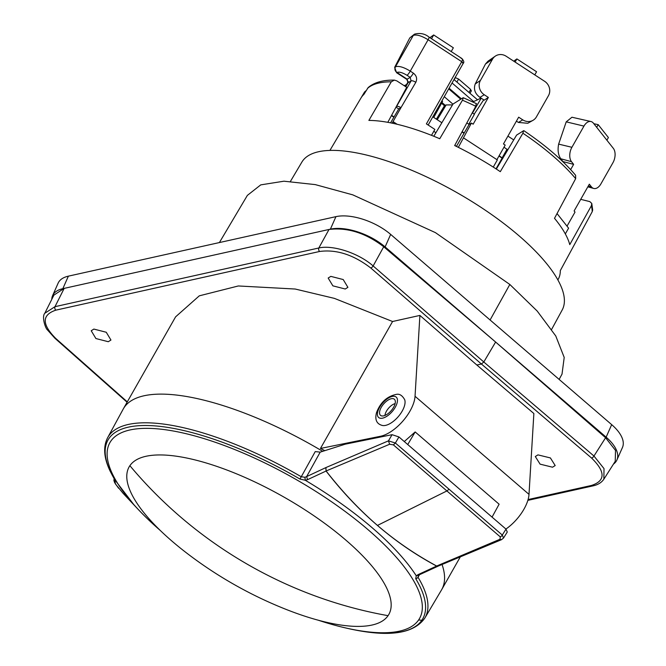 <?xml version="1.0" encoding="UTF-8"?>
<svg xmlns="http://www.w3.org/2000/svg" width="666" height="666" viewBox="0 0 666 666"><rect width="100%" height="100%" fill="white"/><g stroke="black" fill="none" stroke-linecap="round" stroke-linejoin="round"><path stroke-width="1" d="M290.459 181.36L301.873 162.096A149.7 50.358 29.6 0 1 519.022 235.806A149.7 50.358 -150.4 0 1 562.196 309.973L551.631 329.395M559.132 379.412L562.021 374.109L564.21 357.451L555.76 335.955L537.221 311.08L509.831 284.465L435.431 232.634L352.755 194.847L315.268 184.607L283.941 181.202L260.747 184.873L247.369 195.388L219.397 242.566M52.581 295.679L58.125 283.158A41.425 19.572 23.9 0 1 68.373 276.157L335.939 216.641A41.425 19.572 23.9 0 1 390.659 234.399L611.679 424.642A41.425 19.572 23.9 0 1 622.469 447.452L616.916 459.965A41.425 19.572 -156.1 0 0 606.135 437.162L385.115 246.92A41.425 19.572 -156.1 0 0 330.386 229.162L64.186 288.378L53.921 295.105L44.788 313.278L54.987 306.676L64.186 288.378L62.829 288.678A41.425 19.572 -156.1 0 0 52.581 295.679A41.425 19.572 -156.1 0 0 51.765 299.4M591.575 458.05A2.589 1.257 -49.5 0 0 593.964 456.027L483.799 361.988L373.143 265.959C358.641 253.063 332.675 244.663 318.814 247.993L329.021 229.47C347.519 227.223 365.751 232.992 383.716 246.761L495.621 342.041L483.799 361.988L481.41 364.011L591.575 458.05C605.577 471.719 605.544 480.852 591.466 485.456A2.589 1.923 -102.5 0 0 592.94 485.889C597.868 484.84 601.506 482.617 603.846 479.204L604.02 468.623L593.964 456.027L605.594 437.745L495.621 342.041M613.444 464.119A41.425 19.572 -156.1 0 0 616.916 459.965M605.594 437.745L615.509 450.407L615.234 461.322L603.854 479.204M319.63 251.473L55.802 310.165A2.589 1.923 -102.5 0 1 54.987 306.676L318.814 247.993A2.589 1.923 77.5 0 0 319.63 251.473C336.447 249.234 353.488 254.737 370.754 267.982A2.589 1.207 -49 0 0 373.143 265.959L383.716 246.761M418.098 575.591L419.197 574.85L417.973 574.683L436.63 566.067C394.597 543.598 357.75 511.921 326.082 471.037L325.932 467.565L388.461 440.85L392.066 434.682L345.221 444.18L320.204 452.122L315.226 451.598L301.265 476.756A182.451 61.372 29.6 0 0 107.617 437.737L123.185 409.115A183.058 61.58 29.6 0 1 123.368 408.782L175.591 316.858L199.292 295.837L238.328 285.964L295.196 289.027L334.39 298.376L392.565 321.503L419.896 315.426L476.848 365.018L533.866 413.519L529.004 494.372A31.069 14.76 -49.3 0 1 505.919 529.045M476.848 365.018L481.41 364.011L370.754 267.982M537.953 454.878L535.306 456.535L540.101 464.152L552.547 467.207L555.186 465.551L550.399 457.933L537.953 454.878M442.058 564.51A183.058 61.58 29.6 0 1 441.7 589.618A183.058 61.58 29.6 0 1 441.508 589.951L424.891 617.981C413.886 633.782 388.894 637.429 349.9 628.904L349.9 628.904A180.994 60.881 -150.4 0 0 421.828 620.287A180.994 60.881 -150.4 0 0 415.726 578.704A2.589 2.09 -31.2 0 0 418.007 577.231A182.451 61.372 29.6 0 1 424.891 617.981M345.246 289.011L332.867 285.839L328.171 278.047L330.827 276.373L343.206 279.545L347.902 287.337L345.246 289.011M108.292 341.716L95.912 338.544L91.217 330.752L93.873 329.079L106.252 332.251L110.947 340.043L108.292 341.716M419.896 315.426L415.043 396.278A31.069 14.76 130.7 0 1 380.477 436.272L320.454 448.451L392.565 321.503M415.168 431.943L499.117 504.204L492.057 517.116L407.742 444.538L415.168 431.943L404.27 441.558M324.825 450.657L320.454 448.451M392.066 434.682L398.926 436.946L407.742 444.538M492.057 517.116L506.002 529.12L507.267 532.051L503.504 538.053L501.556 539.66L500 539.252L500.299 536.904L393.373 444.871L389.627 444.255L326.099 470.987L325.824 467.773M389.627 444.255L388.461 440.85L395.379 443.023L502.289 535.039A2.589 1.232 130.5 0 1 500.299 536.904M123.368 408.782A183.058 61.58 29.6 0 1 322.702 451.332M415.726 578.704L416.267 575.799A183.058 61.58 -150.4 0 0 305.253 480.253L304.953 477.289L301.265 476.756L299.925 479.029A180.994 60.881 -150.4 0 0 108.941 438.511A180.994 60.881 -150.4 0 0 114.96 479.97L134.199 505.136A414.269 414.269 0 0 0 140.201 511.505A178.047 59.89 -150.4 0 0 160.273 530.461M114.785 479.736L115.285 480.827M299.925 479.029L305.253 480.253L307.55 479.662L326.082 471.037M318.29 620.221A178.047 59.89 -150.4 0 0 344.846 627.763A178.047 59.89 -150.4 0 0 418.623 619.963A178.047 59.89 -150.4 0 0 390.343 550.749A178.047 59.89 -150.4 0 0 298.751 481.035A178.047 59.89 -150.4 0 0 183.058 432.992A178.047 59.89 -150.4 0 0 110.822 441.15A178.047 59.89 -150.4 0 0 140.201 511.505M129.887 465.684A149.342 50.233 29.6 0 1 287.521 499.134A149.342 50.233 -150.4 0 1 388.062 615.667A414.269 389.968 -145.5 0 1 173.068 510.397A414.269 389.968 -145.5 0 1 129.887 465.684A149.342 50.233 -150.4 0 0 127.139 472.377A149.342 50.233 -150.4 0 0 186.455 552.88A414.269 414.269 0 0 0 285.631 609.215A149.342 50.233 -150.4 0 0 385.148 618.947A149.342 50.233 -150.4 0 0 388.062 615.667M417.973 574.683L416.267 575.799L418.514 575.041L418.007 577.231L419.513 574.7M304.953 477.289L306.635 476.598L307.55 479.662M398.926 436.946L395.379 443.023L393.373 444.871M506.002 529.12L502.289 535.039L503.513 538.036M501.556 539.66L438.17 566.1L436.663 566.025L500 539.252M326.099 470.987C342.357 491.774 359.474 509.923 377.455 525.424C395.462 540.892 415.201 554.428 436.663 566.025M438.378 566.017L436.63 566.067M114.552 479.353L115.501 484.074L123.11 493.331M383.716 425.599A17.641 8.383 -49.3 0 0 398.959 415.809A17.641 8.383 -49.3 0 0 404.712 399.742C402.397 395.629 399.758 393.814 396.778 394.289C387.179 396.153 380.419 402.297 376.49 412.712C374.692 419.821 376.706 424.084 382.542 425.507A17.641 8.383 -49.3 0 0 383.716 425.599M392.374 398.601A10.614 5.045 130.7 0 1 394.355 399.25A10.614 5.045 130.7 0 1 392.532 408.957A10.614 5.045 130.7 0 1 382.492 415.984A10.614 5.045 130.7 0 1 380.511 415.343A10.614 5.045 130.7 0 1 382.334 405.636A10.614 5.045 130.7 0 1 392.374 398.601M395.113 403.613A9.416 4.471 -49.3 0 0 386.447 411.188A9.416 4.471 -49.3 0 0 384.94 415.442M592.99 485.872A2.589 1.923 -102.5 0 1 592.94 485.889L527.855 500.366M580.719 199.342L589.81 201.607L591.774 203.446L591.375 205.769L569.771 244.622A130.661 43.956 -150.4 0 0 554.503 218.323L575.665 178.638A129.828 43.673 -150.4 0 0 522.902 133.225L500.299 171.67A130.661 43.956 -150.4 0 0 480.086 159.074A130.661 43.956 -150.4 0 0 454.67 145.554L475.79 106.277A129.828 43.673 -150.4 0 0 462.462 100.208L463.328 97.736L476.565 103.705M387.812 122.319L406.701 87.329L396.794 80.869L394.372 80.111L391.283 81.818L368.881 120.413A130.661 43.956 29.6 0 1 439.743 138.736L462.462 100.208M368.148 87.604L363.869 94.447A129.962 43.715 -150.4 0 0 361.072 97.86L364.543 92L366.2 90.543M557.867 279.911L558.366 278.996A131.069 44.089 -150.4 0 0 560.297 270.629L592.224 211.671L592.673 209.965L591.774 203.446M488.361 97.427L484.207 100.158L479.92 97.361C475.008 93.715 473.434 89.269 475.191 84.016L485.464 64.028L487.937 61.239L495.271 56.16A10.581 9.807 -122 0 0 492.499 59.199L480.452 80.403A10.581 9.807 58 0 0 484.274 94.763L488.361 97.427L473.151 124.201L471.428 123.068L458.333 147.352M463.661 137.979L497.335 159.923L493.265 167.091M456.418 146.403L454.811 145.288M471.428 123.068L469.13 124.45L456.451 146.354M472.244 112.862L474.408 114.277L468.797 124.234M476.182 103.804L475.79 106.277M462.92 97.852L453.022 104.046L433.799 136.255M461.055 58.3C462.545 58.55 462.778 59.657 461.763 61.613L463.07 63.553A2.589 0.874 -150.4 0 0 463.153 63.461A2.589 0.874 -150.4 0 0 461.729 61.672L426.39 123.884L434.865 129.412L431.501 135.331M396.004 107.151L398.726 108.924L400.965 107.651L392.54 122.486L393.548 121.936L392.782 123.293M393.548 121.936L397.119 124.267M398.726 108.924L390.584 122.844M394.147 116.983L391.591 115.318M391.425 115.626L393.806 117.174M433.782 131.319L435.914 132.709M432.833 116.841L441.866 122.727M507.75 149.892L516.583 135.106L523.534 130.752L522.902 133.225M507.917 136.114L513.719 139.902M567.016 226.165L575.016 212.096L574.117 210.964L589.327 184.199L591.441 186.871A10.581 6.369 -76 0 0 593.722 188.453A10.581 6.369 -76 0 0 600.89 183.933L612.936 162.729A10.581 6.369 104 0 0 613.328 148.343L593.398 123.152A10.581 6.369 -76 0 0 590.958 121.528A10.581 6.369 -76 0 0 583.957 126.099L571.911 147.294A10.581 6.369 104 0 0 571.511 161.68L573.634 164.36L562.995 161.588L560.772 158.774C558.2 155.028 557.492 150.141 558.641 144.122L566.217 121.853L571.952 117.233L590.958 121.528M557.042 213.561L568.597 228.163L565.326 233.916M575.665 178.638L575.607 175.25C562.937 160.273 545.687 145.421 523.876 130.686M503.995 147.178L507.775 149.917L496.32 169.056M495.271 56.16A10.581 9.807 -122 0 1 506.16 56.235L544.646 81.319A10.581 9.807 58 0 1 548.459 95.679L536.421 116.883A10.581 9.807 -122 0 1 532.925 120.371A10.581 9.807 -122 0 1 522.76 119.855L518.664 117.183L503.463 143.956L505.186 145.08L496.911 159.649M469.13 124.45L466.824 122.944M464.26 133.017L462.154 131.643M463.911 133.217L461.979 131.951M483.691 99.817L474.2 114.136M498.951 156.052L502.122 158.117L496.02 168.856M501.739 159.973L501.248 159.657M499.125 155.744L502.797 158.358M502.189 157.742L507.059 149.176M516.416 121.145L518.406 122.444L527.763 123.277L532.925 120.371M534.781 74.892L536.563 71.745L516.891 58.924L513.736 61.172M515.109 62.063L516.891 58.924M561.18 159.299L560.755 159.682M570.645 169.614L573.634 164.36M606.884 140.193L608.391 137.537L598.201 124.659L593.847 123.709M596.694 127.314L598.201 124.659M477.514 99.8L454.012 79.57M460.73 99.226L448.718 88.886M444.463 105.761L441.541 103.247M468.972 92.449L470.679 89.452L458.608 79.063L455.161 77.539M470.679 89.452L470.945 90.909M441.891 100.899L442.582 101.349L433.749 117.441M406.543 84.532A111.047 37.354 29.6 0 1 404.162 85.673M414.518 34.149L409.757 37.954L394.655 67.341L396.561 72.694L406.826 79.379L408.075 82.692L407.142 79.179L396.953 72.436C399.167 71.628 402.53 72.594 407.051 75.325A4.146 0.699 -56.9 0 0 410.273 71.12C403.629 67.099 398.693 65.668 395.462 66.816A4.146 3.805 59.1 0 0 396.953 72.436M409.757 37.954L414.244 34.332M414.485 34.174L414.552 34.133A4.146 3.805 59.1 0 0 413.286 35.44L395.388 66.866C394.414 69.056 394.913 70.929 396.878 72.486L396.561 72.694M414.552 34.133C420.096 32.717 424.925 33.708 429.046 37.105L461.863 58.5C463.894 60.806 464.335 62.454 463.17 63.437L428.171 125.05M396.578 106.443L411.105 80.877A4.146 1.39 29.6 0 1 415.825 82.293L400.965 107.651A4.146 1.39 -150.4 0 0 396.578 106.443L396.295 106.61M405.777 86.73L408.075 82.692L411.105 80.877L410.173 77.364A4.146 0.699 123.1 0 0 413.395 73.16C416.583 75.683 417.391 78.73 415.825 82.293M408.216 81.593L405.428 86.497M394.655 67.341L395.462 66.816L413.286 35.44C416.516 34.291 421.453 35.723 428.096 39.744L410.273 71.12L413.395 73.16M451.215 51.557L453.355 47.785L433.683 34.965L429.903 37.662M433.683 34.965L431.543 38.736M481.21 98.202L472.494 113.029M480.885 97.994A266.883 89.777 29.6 0 1 472.652 101.873M452.514 104.895L446.162 104.928L444.597 105.536L436.397 119.156M490.093 319.988L509.831 284.465M385.115 246.92L390.659 234.399M335.939 216.641L330.386 229.162M611.679 424.642L606.135 437.162M62.829 288.678L68.373 276.157M55.802 310.165C41.775 314.893 41.742 324.309 55.703 338.403L127.298 401.864M54.895 338.245A2.589 1.24 -48.4 0 0 54.928 338.27L54.928 338.27A2.589 1.24 -48.4 0 0 55.703 338.403M528.096 499.558L591.466 485.456M415.043 396.278L529.004 494.372M380.477 436.272L381.193 436.888M418.623 619.963A414.269 389.968 34.5 0 0 421.828 620.287M320.204 452.122L306.635 476.598L325.932 467.565M448.767 489.144A2.589 1.232 130.7 0 1 446.911 490.934L377.455 525.424M381.168 418.323A13.462 6.394 -49.3 0 0 395.271 407.251A13.462 6.394 -49.3 0 0 393.698 396.27A13.462 6.394 -49.3 0 0 379.595 407.342A13.462 6.394 -49.3 0 0 381.168 418.323M367.449 88.453A129.828 43.673 29.6 0 1 391.283 81.818M591.375 205.769A129.828 43.673 29.6 0 1 592.224 211.671M518.406 122.444L522.76 119.855M492.499 59.199L485.464 64.028M480.452 80.403L475.191 84.016M479.92 97.361L484.274 94.763M560.772 158.774L571.511 161.68M571.911 147.294L558.641 144.122M583.957 126.099L566.217 121.853M588.286 186.022L591.441 186.871M456.901 82.06L458.608 79.063M454.187 79.72L455.419 77.547M461.38 98.818L449.084 88.237M445.03 105.145L441.949 102.497M406.826 79.379L410.173 77.364L407.051 75.325M461.763 61.613A4.146 0.699 123.1 0 1 461.729 61.672L428.096 39.744A4.146 0.699 123.1 0 0 429.046 37.105M437.254 119.722L446.162 104.928M44.788 313.278C41.617 316.583 45.271 328.246 47.461 329.92L54.928 338.27L127.089 402.231M441.7 589.618L460.231 557.009M107.617 437.737C102.914 446.936 103.854 458.283 110.456 471.786L114.768 479.703M344.846 627.763A414.269 414.269 0 0 0 349.9 628.904M388.977 549.325L390.343 550.749M419.197 574.85L438.22 566.1M118.565 488.22L114.702 482.75L113.911 480.552L114.111 478.604M122.952 493.165L135.589 506.635M363.628 93.54L329.911 150.416M587.82 186.846L593.722 188.453M471.436 90.718L469.963 93.307M452.064 83L473.584 101.515M444.28 96.695L452.947 104.162M368.148 87.596C374.109 82.451 382.842 79.953 394.372 80.111"/></g></svg>
